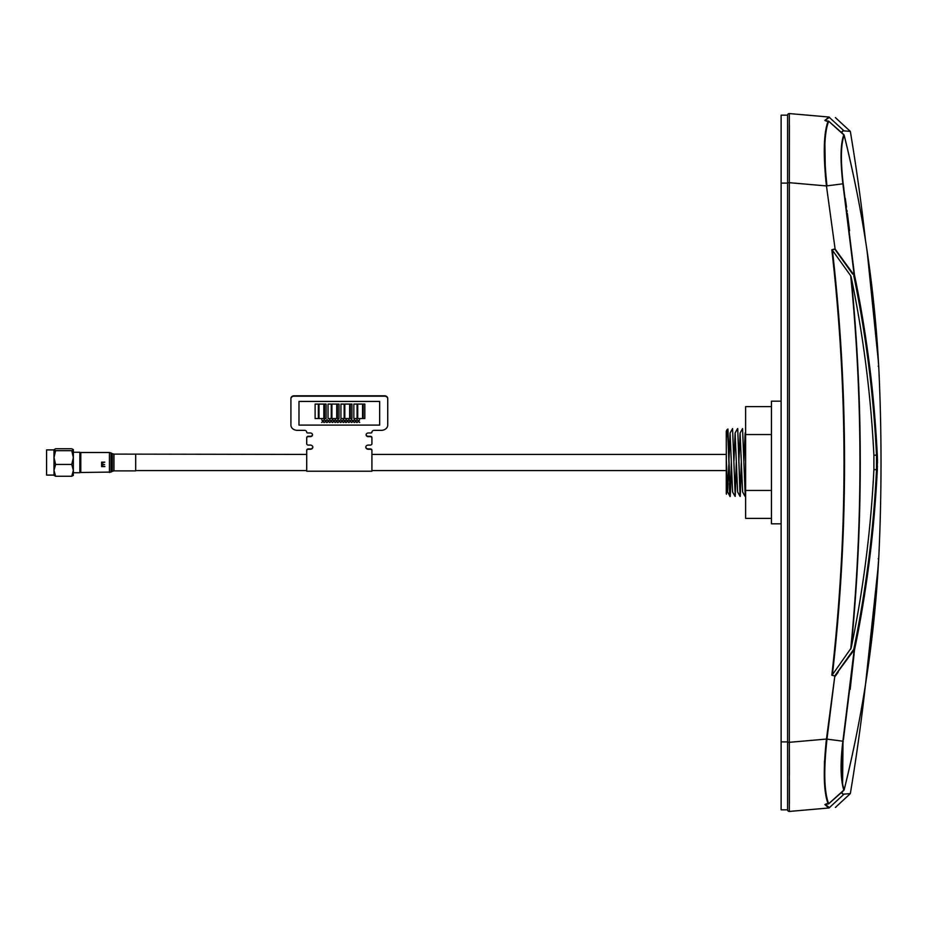 <?xml version="1.0" encoding="UTF-8"?>
<svg xmlns="http://www.w3.org/2000/svg" width="925" height="925" viewBox="0 0 925 925"><rect width="100%" height="100%" fill="white"/><g stroke="black" fill="none" stroke-linecap="round" stroke-linejoin="round"><path stroke-width="1.39" d="M781.128 401.184L771.45 401.184L771.45 523.816L781.128 523.816M771.45 434.553L745.631 434.553L745.631 406.607L771.45 406.607M745.631 434.553L745.631 518.393L771.45 518.393M771.45 490.447L745.631 490.447L745.226 496.39L742.567 428.61L745.226 496.39M781.128 115.174L787.591 115.174L787.591 741.908L781.128 741.908L781.128 115.174M781.128 741.908L781.128 809.826L787.591 809.826L787.591 741.908M726.264 470.524L726.264 493.164A3.226 3.226 0 0 0 726.437 494.193L726.264 437.733C726.692 425.72 727.327 427.685 728.183 443.607L730.218 496.39L727.94 429.015A3.226 3.226 0 0 0 726.264 431.836L726.264 437.733M726.842 478.329L726.437 494.193M726.264 493.164L726.264 480.711M745.145 496.216L745.631 488.215M741.434 464.096L740.231 496.39L737.722 428.61L740.069 496.39L737.607 491.996L735.109 433.004L733.941 460.904M740.15 496.216L741.353 460.904M736.439 464.096L735.225 496.39L732.565 428.61L735.225 496.39M735.144 496.216L736.346 460.904M735.109 433.004L737.56 428.61M729.501 483.243L729.501 488.215C730.091 508.172 730.715 489.637 731.317 462.5L731.351 460.904M371.919 470.571L726.264 470.571L726.264 454.476M745.631 438.265L745.111 433.004L743.943 460.904M745.03 496.355L742.613 491.996L740.104 433.004L738.936 460.904M735.028 496.355L732.6 491.996L730.103 433.004L728.946 460.384M728.831 464.882L727.605 491.996L726.264 458.025M731.432 464.096L730.218 496.39M841.692 792.286L843.45 794.691L829.274 807.733A0.971 0.948 85 0 1 828.707 807.987L824.846 804.53L828.696 803.744L844.155 789.8C853.243 752.811 860.585 717.072 866.702 676.626L873.952 619.727L878.75 557.995A2013.575 2013.575 0 0 0 878.75 367.005L873.952 305.273L866.702 248.374C860.585 207.928 853.243 172.189 844.155 135.2L828.696 121.256L824.846 120.47L828.916 117.024L789.337 113.567A1.619 1.619 0 0 0 787.591 115.174L787.591 182.688L789.337 182.688L789.337 113.567M844.155 789.8L844.155 789.8C840.848 780.723 840.524 764.536 843.195 741.226L842.733 742.37M854.272 649.5L853.775 649.315C865.962 590.52 873.547 530.638 876.518 469.669L876.518 455.331C873.547 394.362 865.962 334.48 853.775 275.685L854.538 275.268C860.389 303.018 865.349 332.769 869.407 364.519C872.992 392.42 875.617 422.575 877.305 454.996L877.305 470.004C875.617 502.425 872.98 532.58 869.407 560.481C865.349 592.231 860.389 621.982 854.538 649.732L843.403 739.792M854.538 275.268L843.195 183.774C840.524 160.464 840.848 144.277 844.155 135.2M844.155 135.119C862.782 210.368 874.218 286.068 878.472 362.218L878.519 363.005M828.916 117.024L843.45 130.309L841.692 132.714M843.75 130.864L850.329 131.385A2010.349 2010.349 0 0 1 865.488 240.442M866.713 248.386L870.101 272.436M873.928 305.1L878.345 359.894M842.189 141.479L842.004 142.704M842.64 181.913L842.71 182.502M849.566 230.66L847.358 213.374M847.127 211.617L846.965 210.438M846.491 206.98L845.277 198.193M843.854 188.318L843.681 187.127M843.6 186.549L843.299 184.491M876.518 455.331L876.518 469.669L873.894 469.669L873.894 455.331L877.305 454.961L877.42 457.863M835.136 249.079L854.214 275.303L842.883 183.809C840.143 159.956 840.467 143.583 843.854 134.703L843.854 134.703M850.711 649.211C863.025 524.741 863.025 400.259 850.711 275.789L832.407 250.259C848.583 391.749 848.583 533.251 832.407 674.741L851.139 648.078C863.303 524.359 863.303 400.641 851.139 276.922C863.326 335.578 870.911 395.044 873.894 455.331M877.42 466.998L877.432 466.316M877.478 463.101L877.478 462.5M877.478 461.864L877.443 458.719M852.619 274.043L834.893 249.264L831.818 249.785L834.812 248.941L831.818 249.785C848.075 391.599 848.075 533.401 831.818 675.215L835.333 676.129L838.177 672.209M850.78 654.576L854.214 649.697L842.883 741.191L826.453 739.063L789.337 742.312L789.337 743.388M853.775 649.315L834.893 675.736M878.172 558.839L878.75 558.006L878.472 562.782L870.101 652.564M835.68 807.178L850.329 793.615A2010.349 2010.349 0 0 0 865.488 684.558L878.345 565.106M850.329 793.615L843.75 794.136M866.644 677.031L865.499 684.407M825.412 804.438L826.407 803.756L825.458 804.449L829.482 807.722L828.707 807.987L829.482 807.722C838.096 806.97 838.096 806.97 829.482 807.722M828.164 803.987C823.632 792.216 823.065 770.571 826.453 739.063L834.812 676.059L854.214 649.697M787.591 742.312L787.591 809.826A1.619 1.619 0 0 0 789.337 811.433L789.337 742.312L787.591 742.312L787.591 182.688M789.337 811.433L828.707 807.987A0.971 0.948 -95 0 0 829.274 807.733M789.349 748.788L789.395 775.034M789.395 779.925L789.395 803.501M789.395 125.083L789.349 176.213M828.696 803.744L828.696 803.744C824.129 792.135 823.562 770.583 826.985 739.063L834.812 676.059M842.987 742.902L842.606 783.822M854.087 654.16L850.168 689.426M843.704 737.722L843.612 738.358M826.083 742.081L825.956 743.18M824.476 760.87L824.314 779.058M843.195 183.774L826.453 185.937L835.09 248.906L826.453 185.937C823.065 154.429 823.632 132.784 828.164 121.013M827.655 122.343L827.297 123.43M824.822 137.883L825.389 176.536M825.84 180.791L825.956 181.82M829.482 117.278C838.096 118.03 838.096 118.03 829.482 117.278L824.846 120.47M826.407 121.244L825.458 120.551M826.985 185.937C823.562 154.417 824.129 132.865 828.696 121.256M843.854 790.297L843.854 790.297C840.501 779.497 840.178 763.137 842.883 741.191L842.883 741.168M873.894 469.669C870.911 529.956 863.326 589.422 851.139 648.078M850.711 275.789L851.139 276.922M371.919 455.724L371.919 450.602A1.619 1.318 180 0 0 370.301 449.284L368.37 449.284A2.578 2.104 -0 0 1 368.37 445.075L370.301 445.075A1.619 1.318 180 0 0 371.919 443.757L371.919 437.976A1.619 1.318 180 0 0 370.301 436.658L368.37 436.658A2.255 1.838 -0 0 1 368.37 432.981L370.948 432.981A0.971 0.786 180 0 0 371.919 432.195A2.255 1.838 -0 0 1 374.174 430.345L381.273 430.345A6.452 5.261 180 0 0 387.725 425.095L387.725 398.791A3.226 2.625 180 0 0 384.499 396.166L294.138 396.166A3.226 2.625 180 0 0 290.912 398.791L290.912 425.095A6.452 5.261 180 0 0 297.364 430.345L304.464 430.345A2.255 1.838 -0 0 1 306.718 432.195A0.971 0.786 180 0 0 307.69 432.981L310.268 432.981A2.255 1.838 -0 0 1 310.268 436.658L310.268 436.473A2.255 1.838 -0 0 0 312.534 434.727M384.499 396.166L294.138 396.166M387.725 398.421L387.725 398.421A3.226 2.625 180 0 0 384.499 395.796L294.138 395.796A3.226 2.625 180 0 0 290.912 398.421L290.912 398.791M371.919 443.387L371.919 437.976M368.37 449.284L368.37 449.099A2.578 2.104 -0 0 1 365.78 447.087M306.718 455.401L306.718 471.218L371.919 471.218L371.919 450.602M310.268 436.658L308.337 436.658A1.619 1.318 180 0 0 306.718 437.976L306.718 443.757A1.619 1.318 180 0 0 308.337 445.075L310.268 445.075A2.578 2.104 -0 0 1 310.268 449.284L308.337 449.099A1.619 1.318 180 0 0 306.718 450.417L306.718 455.724M310.268 449.284L308.337 449.284A1.619 1.318 180 0 0 306.718 450.602M306.718 437.976L306.718 443.572M290.912 398.421L290.912 424.714M384.499 395.796L294.138 395.796M371.919 437.606A1.619 1.318 180 0 0 370.301 436.288L368.37 436.288A2.255 1.838 -0 0 1 366.115 434.634M371.919 455.354L371.919 450.221A1.619 1.318 180 0 0 370.301 448.914L368.37 448.914A2.578 2.104 -0 0 1 365.791 446.995M312.847 446.995A2.578 2.104 -0 0 1 310.268 448.914L308.337 448.914A1.619 1.318 180 0 0 306.718 450.221L306.718 455.354M312.523 434.634A2.255 1.838 -0 0 1 310.268 436.288L308.337 436.288A1.619 1.318 180 0 0 306.718 437.606L306.718 443.387M330.965 421.153L329.947 419.869L331.127 420.944L332.306 419.869L331.3 421.153L332.353 422.494L331.127 421.372L329.913 422.494L330.965 421.153L329.913 422.482M353.847 404.086L353.847 418.551L357.073 418.551L357.073 404.086L353.847 404.086L357.073 404.075M340.932 404.086L340.932 418.551L344.158 418.551L344.158 404.086L340.932 404.086M347.349 421.141L346.332 419.846L347.511 420.921L348.69 419.846L347.684 421.141L348.737 422.482L347.511 421.349L346.297 422.482L347.349 421.141L346.332 419.846M358.276 421.141L357.258 419.846L358.438 420.921L359.617 419.846L358.611 421.141L359.663 422.482L358.438 421.349L357.212 422.482L358.276 421.141M354.541 419.869L355.709 420.921L356.888 419.846L355.871 421.153L356.599 422.494L355.709 421.372L354.483 422.494L355.535 421.153L354.529 419.869L355.709 420.944L356.888 419.869M352.807 421.141L351.801 419.846L352.98 420.921L354.159 419.846L353.142 421.141L354.194 422.482L352.98 421.349L351.754 422.482L352.807 421.141M350.078 421.141L349.072 419.846L350.24 420.921L351.419 419.846L350.413 421.141L351.465 422.482L350.24 421.349L349.026 422.482L350.078 421.141M343.614 419.869L344.782 420.921L345.962 419.846L344.956 421.153L345.672 422.494L344.782 421.372L343.568 422.494L344.609 421.153L343.603 419.869L344.782 420.944L345.962 419.869M341.892 421.141L340.874 419.846L342.053 420.921L343.233 419.846L342.215 421.141L343.279 422.482L342.053 421.349L340.828 422.482L341.892 421.141M339.151 421.141L338.145 419.846L339.325 420.921L340.504 419.846L339.487 421.141L340.539 422.482L339.325 421.349L338.099 422.482L339.151 421.141M335.417 419.869L336.596 420.944L337.775 419.869L336.758 421.153L337.475 422.494L336.596 421.372L335.37 422.494L336.422 421.153L335.417 419.846L336.596 420.921L337.752 419.869M337.81 422.482L336.758 421.153M333.694 421.141L332.676 419.846L333.856 420.921L335.035 419.846L334.029 421.141L335.081 422.482L333.856 421.349L332.642 422.482L333.694 421.141M329.971 419.869L331.127 420.921L332.295 419.869M331.3 421.153L332.341 422.482M327.196 422.482L328.236 421.153L327.219 419.846L328.398 420.921L329.578 419.846L328.572 421.153L329.601 422.482M328.572 421.153L329.624 422.494L328.398 421.372L327.184 422.494L328.225 421.153M324.49 419.869L325.669 420.944L326.849 419.869L325.831 421.153L326.56 422.494L325.669 421.372L324.444 422.494L325.496 421.153L324.49 419.846L325.669 420.921L326.837 419.869M326.883 422.482L325.831 421.153M321.773 419.869L322.941 420.921L324.12 419.846L323.103 421.153L323.819 422.494L322.941 421.372L321.715 422.494L322.767 421.153L321.761 419.869L322.941 420.944L324.12 419.869M298.983 401.438L298.983 425.107L379.666 425.107L379.666 401.438L298.983 401.438M318.986 404.075L318.986 418.551L323.831 418.551L323.831 404.075L318.986 404.075M315.113 404.075L315.113 418.551L318.35 418.551L318.35 404.075L315.113 404.075M324.478 404.075L324.478 418.551L326.086 418.551L326.086 404.075L324.478 404.075M331.902 404.075L331.902 418.551L336.746 418.551L336.746 404.075L331.902 404.075M328.028 404.075L328.028 418.551L331.254 418.551L331.254 404.075L328.028 404.075M337.382 404.075L337.382 418.551L339.001 418.551L339.001 404.075L337.382 404.075M344.805 404.075L344.805 418.551L349.65 418.551L349.65 404.075L344.805 404.075M344.158 404.086L340.932 404.075M350.297 404.075L350.297 418.551L351.905 418.551L351.905 404.075L350.297 404.075M357.721 404.075L357.721 418.551L362.554 418.551L362.554 404.075L357.721 404.075M363.201 404.075L363.201 418.551L364.82 418.551L364.82 404.075L363.201 404.075M333.856 420.944L333.012 419.846M335.37 422.494L336.422 421.153M323.831 404.086L318.986 404.086M318.35 404.086L315.113 404.086M326.086 404.086L324.478 404.086M343.568 422.494L344.62 421.153M344.956 421.153L346.008 422.494M336.746 404.086L331.902 404.086M339.001 404.086L337.382 404.086M331.254 404.086L328.028 404.086M349.65 404.086L344.805 404.086M351.905 404.086L350.297 404.086M362.554 404.086L357.721 404.086M364.82 404.086L363.201 404.086M354.483 422.494L355.535 421.153M355.871 421.153L356.923 422.494M321.715 422.494L322.767 421.153M323.103 421.153L324.155 422.494M324.444 422.494L325.496 421.153M327.219 419.869L328.398 420.944L329.578 419.869M80.81 453.227L79.851 452.256L79.851 472.744L73.364 472.744L73.364 468.732M46.574 475.092L46.574 449.908L46.574 475.092L53.997 475.092M46.574 449.908L53.997 449.908L53.997 470.154M55.604 450.672L71.745 450.672L73.364 457.551L73.364 449.596L71.745 448.729L55.604 448.729L53.997 449.7L55.604 450.672L53.997 457.551L55.604 464.442L53.997 470.351L54.043 475.519M53.997 449.7L53.997 470.351L55.604 476.271L53.997 475.3M73.364 449.7L71.745 450.672M71.745 464.442L73.364 470.351L73.364 457.551L71.745 464.442L55.604 464.442M55.604 476.271L71.745 476.271L73.364 475.3M73.306 475.519L73.364 470.351L71.745 476.271M135.674 454.395L135.674 470.894L113.948 470.894L113.948 454.106L306.718 454.429M109.427 452.498L80.81 452.498L80.81 472.502L111.046 472.074L111.046 452.926L109.427 452.498L109.427 472.502M101.6 462.153L101.6 466.593L104.907 466.593L102.236 466.108L102.236 464.616L104.618 464.616L102.236 464.096L102.236 462.697L104.791 462.153L101.6 462.153M781.128 183.092L787.591 183.092M835.31 675.157L852.723 650.807M841.299 792.632L843.45 794.691C852.214 794.008 852.214 794.008 843.45 794.691M826.453 185.937L789.337 182.688L789.337 742.312M843.45 130.309C852.214 130.992 852.214 130.992 843.45 130.309L841.299 132.368M113.948 454.106L112.341 453.678L112.341 471.322L111.046 472.074M730.022 496.355L727.605 491.996M732.531 428.645L730.103 433.004M742.532 428.645L740.104 433.004M745.631 432.067L745.111 433.004M878.75 367.005L878.472 362.218L878.75 366.994L878.172 366.161M878.519 362.97L867.118 251.045M878.472 562.782L878.472 562.782C874.218 638.932 862.782 714.632 844.155 789.881M878.75 558.006L878.542 561.533M835.946 807.155L835.368 807.409M850.329 131.385L835.368 117.591M828.696 121.187L843.854 134.634M843.854 790.366L828.696 803.813M80.81 471.773L79.851 472.744M79.851 452.256L73.364 452.256M135.674 470.571L306.718 470.571M371.919 454.429L726.264 454.429M112.341 453.678L111.046 452.926M112.341 471.322L113.948 470.894"/></g></svg>
